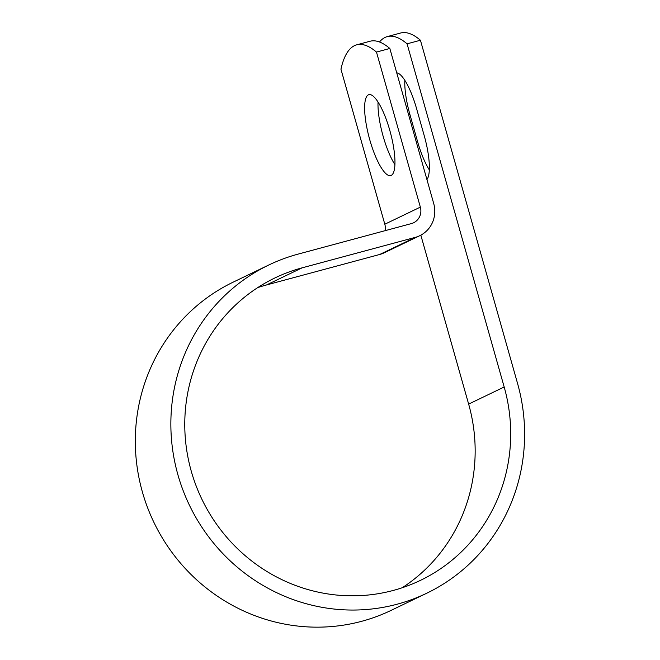 <?xml version="1.0" encoding="UTF-8"?>
<svg xmlns="http://www.w3.org/2000/svg" width="660" height="660" viewBox="0 0 660 660"><rect width="100%" height="100%" fill="white"/><g stroke="black" fill="none" stroke-linecap="round" stroke-linejoin="round"><path stroke-width="0.99" d="M396.734 72.847A41.91 10.906 74.9 0 1 416.567 108.603L424.19 135.556A41.91 10.906 74.9 0 1 426.921 179.536M368.395 94.842A41.91 10.906 -105.1 0 0 369.534 138.946A41.91 10.906 -105.1 0 0 390.695 175.593A41.91 10.906 -105.1 0 0 391.19 175.411A41.91 10.906 -105.1 0 0 390.06 131.299A41.91 10.906 -105.1 0 0 368.899 94.652A41.91 10.906 -105.1 0 0 368.395 94.842M378.04 102.019A41.91 10.906 -105.1 0 0 394.903 164.629M389.837 48.477L376.48 52.074A186.45 48.518 -105.1 0 0 356.705 44.831L370.062 41.242A186.45 48.518 74.9 0 1 389.837 48.477L433.711 203.519A27.926 26.928 -115.7 0 1 419.785 235.686A27.926 26.928 -115.7 0 1 415.272 237.369L302.099 267.844A167.805 161.832 64.3 0 0 274.956 277.926A167.805 161.832 64.3 0 0 201.919 499.315A167.805 161.832 64.3 0 0 420.511 580.33A167.805 161.832 64.3 0 0 504.182 386.999L407.08 43.832A186.45 48.518 -105.1 0 0 387.304 36.597A186.45 48.518 -105.1 0 0 379.508 41.992M402.196 587.755A167.805 161.832 64.3 0 0 468.641 404.101L420.832 235.15M356.705 44.831A186.45 48.518 -105.1 0 0 340.939 69.176L384.813 224.218A13.604 13.117 -115.7 0 1 385.085 230.686M376.48 52.074L420.354 207.116A13.604 13.117 -115.7 0 1 413.572 222.783A13.604 13.117 -115.7 0 1 411.37 223.6L298.204 254.084A182.127 175.642 64.3 0 0 268.744 265.023A182.127 175.642 64.3 0 0 189.469 505.304A182.127 175.642 64.3 0 0 426.723 593.233A182.127 175.642 64.3 0 0 517.539 383.402L420.428 40.235A186.45 48.518 -105.1 0 0 400.653 33L387.304 36.597M429.305 169.868A41.91 10.906 74.9 0 1 417.565 141.57L409.942 114.617A41.91 10.906 74.9 0 1 404.819 80.305M268.744 265.023L233.203 282.134A182.127 175.642 64.3 0 0 153.929 522.415A182.127 175.642 64.3 0 0 391.182 610.343L426.723 593.233M419.785 235.686L384.244 252.797A27.926 26.928 -115.7 0 1 379.723 254.471L266.558 284.947A167.805 161.832 64.3 0 0 257.73 287.611M420.428 40.235L407.08 43.832M504.182 386.999L468.641 404.101M420.354 207.116L384.813 224.218M302.099 267.844L266.558 284.947M415.272 237.369L379.723 254.471M416.278 141.917L417.565 141.57M408.647 114.964L409.942 114.617"/></g></svg>
